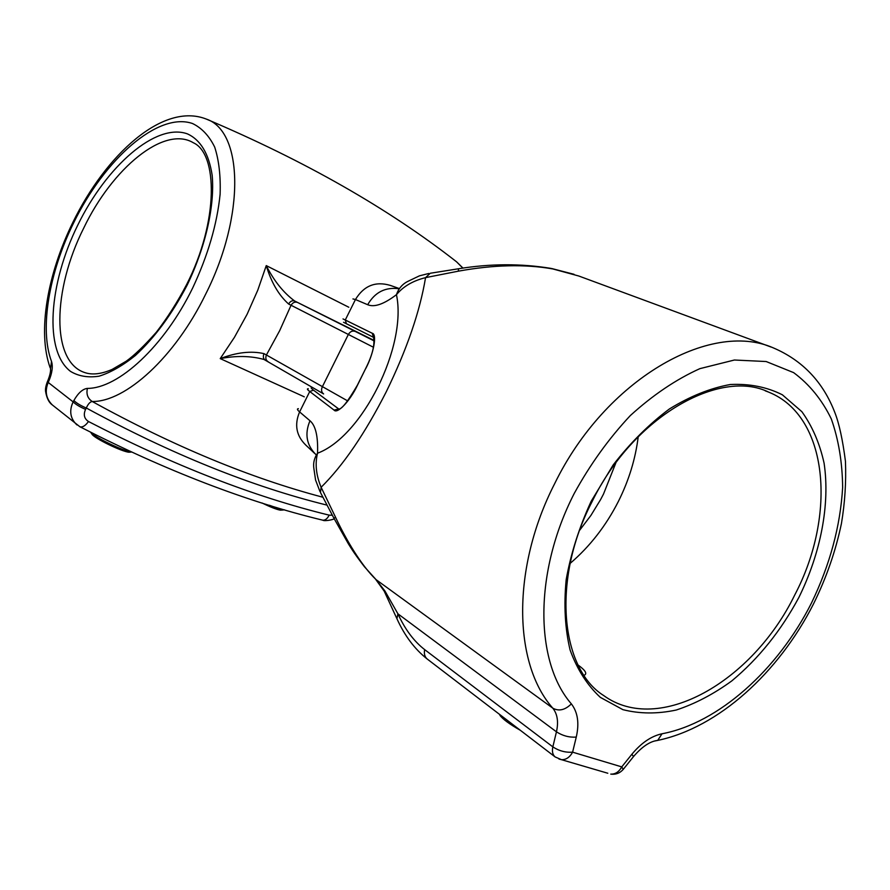 <?xml version="1.0" encoding="UTF-8"?>
<svg xmlns="http://www.w3.org/2000/svg" width="890" height="890" viewBox="0 0 890 890"><rect width="100%" height="100%" fill="white"/><g stroke="black" fill="none" stroke-linecap="round" stroke-linejoin="round"><path stroke-width="1.33" d="M50.174 367.826C37.091 331.403 47.715 273.608 72.88 222.344C105.81 154.882 162.926 101.838 206.38 119.104C242.959 131.175 245.651 215.202 205.601 294.301C175.052 357.157 125.479 402.058 92.226 401.49C87.721 398.498 86.119 394.125 87.409 388.396C82.692 388.941 78.175 392.991 73.859 400.545C76.596 403.17 80.745 405.662 86.308 408.009C88.054 404.038 90.023 401.857 92.226 401.49C173.339 446.168 250.246 478.086 322.948 497.254M48.85 381.009C52.199 373.01 53.077 366.48 51.509 361.418L50.519 368.76C50.797 371.453 49.94 375.335 47.949 380.397L48.85 381.009L48.249 382.389C44.633 391.177 46.002 398.698 52.354 404.961L52.588 405.15M373.466 347.267L288.605 304.013C278.681 295.113 271.228 282.308 266.255 265.598L348.802 307.239M304.291 396.829L220.231 358.614C236.551 352.362 251.147 350.704 264.007 353.642L347.723 400.934M77.085 424.986L76.54 424.552C70.199 418.267 69.064 410.713 73.125 401.88L73.859 400.545M264.719 359.794L263.996 359.46C250.802 355.833 236.217 355.555 220.231 358.614L234.437 337.332L247.109 314.259L257.811 290.096L266.255 265.598C273.987 280.895 283.454 292.699 294.646 300.998L374.245 340.97M374.245 340.525L294.646 300.998C292.343 300.197 290.318 301.209 288.605 304.013M47.926 380.453L47.348 381.766L73.125 401.88C75.861 404.516 80.011 407.008 85.574 409.356C83.237 414.629 84.205 418.678 88.477 421.515C173.561 465.47 253.795 496.676 329.166 515.154L332.315 515.221M327.031 505.131C251.258 486.452 171.013 454.078 86.308 408.009L85.574 409.356M268.213 361.741L267.846 361.551C265.743 359.994 265.287 357.769 266.466 354.876L279.683 330.657L291.008 305.37C292.743 302.5 294.946 301.532 297.594 302.466M265.342 360.116L265.064 359.983C263.218 358.614 262.862 356.512 264.007 353.642M771.118 347.055L578.789 276.011L552.857 268.947C525.089 264.019 493.572 264.764 458.283 271.183L425.553 277.636C419.924 311.533 406.819 349.603 386.227 391.856C364.945 433.586 343.251 465.392 321.123 487.275L335.552 517.279C346.644 540.942 361.83 566.007 376.047 579.613L384.925 590.982L397.908 613.811L396.918 618.695C404.627 635.727 414.718 649.166 427.189 659C424.719 656.887 423.874 653.761 424.652 649.611L552.846 746.866L556.45 731.814L397.908 613.811C405.006 629.364 413.928 641.29 424.652 649.611M584.029 675.21L584.63 675.032C587.244 673.452 585.153 670.181 578.344 665.219M312.735 387.606C310.443 387.183 310.699 388.04 313.502 390.165L338.701 408.955C341.437 409.689 347.645 401.813 357.313 385.314L357.391 385.37C350.082 400.99 337.232 414.384 334.028 410.079L338.823 408.955M458.35 268.791L430.271 273.252L425.553 277.636C412.904 280.784 403.203 286.469 396.451 294.679C398.609 288.382 402.536 283.899 408.221 281.207L419.401 275.856L428.769 273.486M334.028 410.079L309.742 391.511L299.607 411.914L309.987 420.759C315.639 425.587 318.164 436.411 317.541 453.21C314.893 463.812 316.084 475.171 321.123 487.275L320.456 492.482L333.95 518.28M309.987 420.759C304.402 433.986 306.527 445.412 316.373 455.035M399.299 288.794C385.492 286.825 374.946 292.131 367.681 304.714C374.356 307.54 383.946 304.191 396.451 294.679C407.397 346.121 362.185 436.712 317.541 453.21C314.259 458.016 313.035 463.123 313.881 468.552L315.572 480.033L319.966 491.525M335.552 517.279L333.973 518.325L348.435 543.912C351.183 548.173 353.052 551.911 364.388 566.685L376.047 579.613L552.801 708.162C513.196 663.673 511.394 568.009 554.692 483.593C605.345 379.674 709.998 320.022 773.11 347.79C802.469 360.283 823.072 381.899 834.887 412.649C839.159 423.551 842.674 439.749 845.444 461.231C846.256 482.057 844.91 502.828 841.428 523.565C835.688 551.021 826.365 577.855 813.438 604.065C778.639 672.662 718.452 727.697 657.688 740.402L653.983 741.148M384.925 590.982L384.157 591.094L375.691 579.368M458.283 271.183L458.561 268.758C490.323 263.585 521.106 263.462 550.899 268.38L552.857 268.947M623.223 769.405L621.754 766.891L631.833 754.319C641.256 742.928 651.313 736.086 662.027 733.772C718.764 723.069 777.871 669.647 811.391 603.186C829.947 564.783 840.36 526.201 842.641 487.442C842.385 462.566 838.614 439.738 831.316 418.945C822.004 399.788 809.444 384.347 793.624 372.621L766.168 361.529L734.395 360.016L699.874 368.649C676.044 379.407 652.871 395.049 630.331 415.563C608.827 438.525 590.137 464.48 574.239 493.438C533.722 572.381 534.768 661.893 571.358 703.879C565.061 710.075 558.875 711.51 552.801 708.162C557.452 714.058 558.664 721.935 556.45 731.814C562.591 735.796 569.188 737.565 576.264 737.098L572.604 752.172C565.539 752.673 558.953 750.904 552.846 746.866C551.867 751.416 552.634 754.776 555.138 756.934L427.189 659M367.681 304.714L355.455 299.53L345.276 320L372.243 333.261L373.477 337.31C375.024 344.63 372.432 355.021 365.701 368.471L357.391 385.37M131.264 451.986C123.098 451.074 93.939 436.934 90.658 432.284L91.97 434.131C93.483 437.88 121.941 451.786 128.994 452.22L131.431 452.064M130.608 452.12L128.994 452.22M284.5 509.825L282.864 510.026L269.392 505.275M281.696 510.092L280.35 510.159C276.534 509.492 270.449 507.1 262.083 502.995M510.994 723.136L499.924 714.67M520.361 730.312C509.481 724.115 502.639 719.087 499.869 715.226M83.749 228.04C52.577 289.728 50.786 361.963 85.006 372.654C92.438 375.113 101.471 374.034 112.096 369.439L126.235 361.195C134.134 355.555 144.158 345.91 156.295 332.27C167.398 317.875 177.522 301.933 186.666 284.477C218.895 221.176 217.805 153.581 193.33 142.756C164.138 125.145 112.251 168.366 83.749 228.04M187.289 284.845C172.182 313.925 154.871 337.477 135.369 355.499C122.698 365.69 110.605 372.587 99.068 376.192C88.143 377.849 78.654 376.259 70.577 371.43C43.744 351.072 48.75 283.865 77.797 225.059C106.5 166.074 155.972 122.475 187.423 133.878C200.55 139.864 208.794 153.647 212.165 175.219C214.935 205.19 205.824 246.23 187.289 284.845M87.409 388.396C118.37 388.496 164.316 346.344 192.752 287.826C207.982 255.274 217.093 224.102 220.108 194.298C220.742 175.92 218.94 160.178 214.679 147.072C209.139 135.814 201.752 127.96 192.518 123.521C158.097 111.606 104.664 159.11 73.67 222.8C49.106 272.462 39.282 329.066 51.509 361.418M462.878 268.113L456.57 261.816C388.452 208.549 305.048 160.979 206.38 119.104M355.166 331.403C352.44 330.446 350.159 331.492 348.313 334.54L322.269 386.928C321.012 389.987 321.457 392.312 323.615 393.925L263.996 359.46M322.247 520.06L322.814 520.194C325.262 520.372 327.375 518.692 329.166 515.154M88.477 421.515C85.373 425.787 82.525 427.534 79.922 426.766L79.666 426.633M766.969 391.444L768.571 392.089C720.277 368.226 633.469 416.164 592.073 501.649C551.11 580.358 560.911 668.779 603.576 695.468C658.978 735.852 752.64 681.317 794.614 595.243C836.923 515.11 828.635 416.008 768.571 392.089L765.189 390.788M798.897 597.401C781.019 630.71 758.647 658.556 731.769 680.928C713.647 694.1 695.135 703.801 676.255 710.031C657.499 714.036 639.721 713.902 622.889 709.653L600.361 697.382C587.289 685.311 577.198 669.525 570.101 650.034C565.028 628.729 563.715 605.267 566.185 579.624C570.902 553.346 579.234 527.225 591.171 501.27L613.165 464.969C630.365 442.786 649.11 424.118 669.414 408.955C690.05 396.261 710.365 388.118 730.334 384.502C749.58 383.579 766.935 387.017 782.377 394.804L801.868 411.681C812.325 426.243 819.735 443.409 824.096 463.201C830.203 504.33 820.758 552.979 798.897 597.401M313.502 390.165L309.742 391.511C307.228 389.586 306.75 388.663 308.307 388.763M638.219 436.712C635.482 458.928 628.852 480.533 618.327 501.526C605.957 525.834 589.903 546.449 570.167 563.381M579.724 530.173L590.893 515.455L600.605 499.579L603.498 494.072L615.791 463.045M399.432 288.605L390.465 285.445C375.536 280.984 363.865 285.668 355.455 299.53L352.941 298.929M298.406 408.677C296.782 408.744 297.182 409.823 299.607 411.914C294.201 424.719 296.281 435.8 305.849 445.145L305.804 445.111M571.358 703.879C577.788 712.189 579.423 723.27 576.264 737.098M558.987 759.037L561.468 759.682C566.029 759.849 569.745 757.346 572.604 752.172L621.754 766.891C618.973 771.908 615.302 774.311 610.751 774.111C615.913 774.756 620.163 773.065 623.512 769.049L633.558 756.511L631.833 754.319M372.243 333.261C377.215 334.028 373.789 353.352 365.768 368.538M343.006 318.92L345.276 320L346.444 323.771L373.5 337.321M633.235 756.901L633.558 756.511C642.024 746.665 650.067 741.292 657.688 740.402L662.027 733.772M607.803 773.243L561.468 759.682L555.138 756.934M462.989 268.101L456.57 261.816M52.354 404.961L79.922 426.766C165.763 470.676 246.73 501.815 322.814 520.194C324.227 521.462 333.505 519.682 334.195 518.748M52.087 404.739C48.861 402.458 46.681 397.975 45.557 391.3C45.257 389.019 45.835 385.859 47.326 381.832M305.849 445.145L314.615 453.377M384.202 591.16L396.584 617.971M551.833 268.558L574.05 274.309M373.477 337.31L343.562 322.302M365.69 368.493L357.324 385.292M280.35 510.159L282.864 510.026"/></g></svg>
